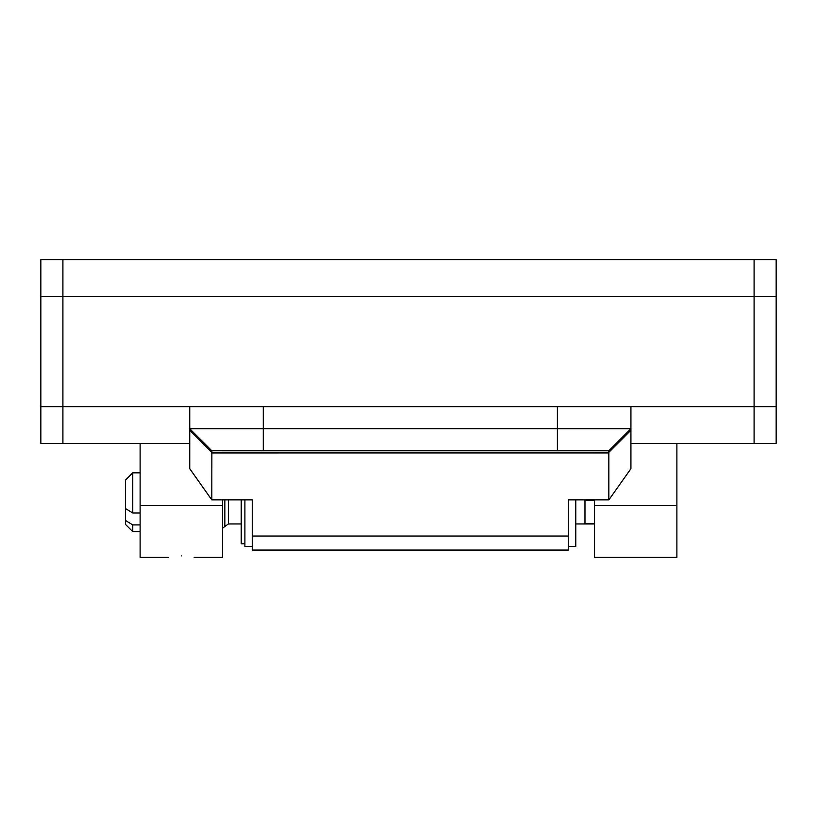 <?xml version="1.0" encoding="UTF-8"?>
<svg xmlns="http://www.w3.org/2000/svg" width="817" height="817" viewBox="0 0 817 817"><rect width="100%" height="100%" fill="white"/><g stroke="black" fill="none" stroke-linecap="round" stroke-linejoin="round"><path stroke-width="1.23" d="M40.85 259.602L62.909 259.602L62.909 296.367L40.85 296.367L40.85 259.602M754.091 259.602L776.15 259.602L776.15 296.367L754.091 296.367L754.091 259.602L62.909 259.602M557.398 406.662L754.091 406.662L754.091 296.367L62.909 296.367L62.909 406.662L263.278 406.662L263.278 428.69L557.398 428.69L557.398 406.662L263.278 406.662M630.908 430.263L630.908 468.713L608.9 499.851L630.928 468.672L630.928 428.69L630.928 430.232L608.839 452.332L608.839 499.861L608.839 450.78L222.101 450.78M211.787 450.759L263.278 450.759L263.278 428.741L189.769 428.741L211.889 450.831L211.777 499.851L189.758 468.723L211.787 499.851L252.249 499.861L252.249 550.045L568.428 550.045L568.428 536.044L252.249 536.044M608.788 450.831L608.788 452.352M211.889 452.352L189.748 430.232L189.748 468.672L189.748 406.662L40.85 406.662L62.909 406.662L62.909 443.427L140.115 443.427L140.115 557.398L168.425 557.398M189.748 430.232L189.748 428.69L630.928 428.69L630.928 406.662L776.15 406.662L776.15 443.427L754.091 443.427L754.091 406.662L776.15 406.662L776.15 296.367L40.85 296.367L40.85 443.427L62.909 443.427M568.428 499.861L608.839 499.861L568.428 499.861L568.428 536.044M608.89 450.759L630.908 428.741L557.398 428.741L557.398 450.759L608.839 450.78M608.89 452.914L211.838 452.935L211.838 499.881L252.249 499.861M211.787 452.914L211.889 450.831M575.781 499.881L575.781 546.369L568.428 546.369M568.428 499.881L568.428 505.345M252.249 546.369L244.896 546.369L244.896 499.881M241.219 499.881L241.219 543.795L244.896 543.795M181.292 555.877C164.646 557.541 164.646 557.541 181.292 555.877C197.939 557.541 197.939 557.541 181.292 555.877M594.531 505.6L594.531 557.398L676.885 557.398L676.885 505.6L594.531 505.6L594.531 499.881M630.928 443.427L676.885 443.427L676.885 505.6M676.885 443.427L754.091 443.427M140.115 443.427L189.748 443.427M222.469 499.881L222.469 557.398L194.16 557.398M594.531 523.442L584.972 523.442L584.972 500.045L594.531 500.045M224.849 499.881L224.849 526.516L222.469 528.262M140.115 524.912L132.762 524.912L125.409 520.409L125.409 480.192L132.762 472.839L132.762 513.005L140.115 513.005M125.409 508.501L132.762 513.005M132.762 524.912L132.762 531.663L125.409 524.31L125.409 520.409M263.278 450.78L557.398 450.759M140.115 505.6L222.469 505.6M228.351 499.881L228.351 523.942L224.849 526.516M132.762 472.839L140.115 472.839M132.762 531.663L140.115 531.663M241.219 523.942L228.351 523.942M594.531 523.942L575.781 523.942"/></g></svg>
